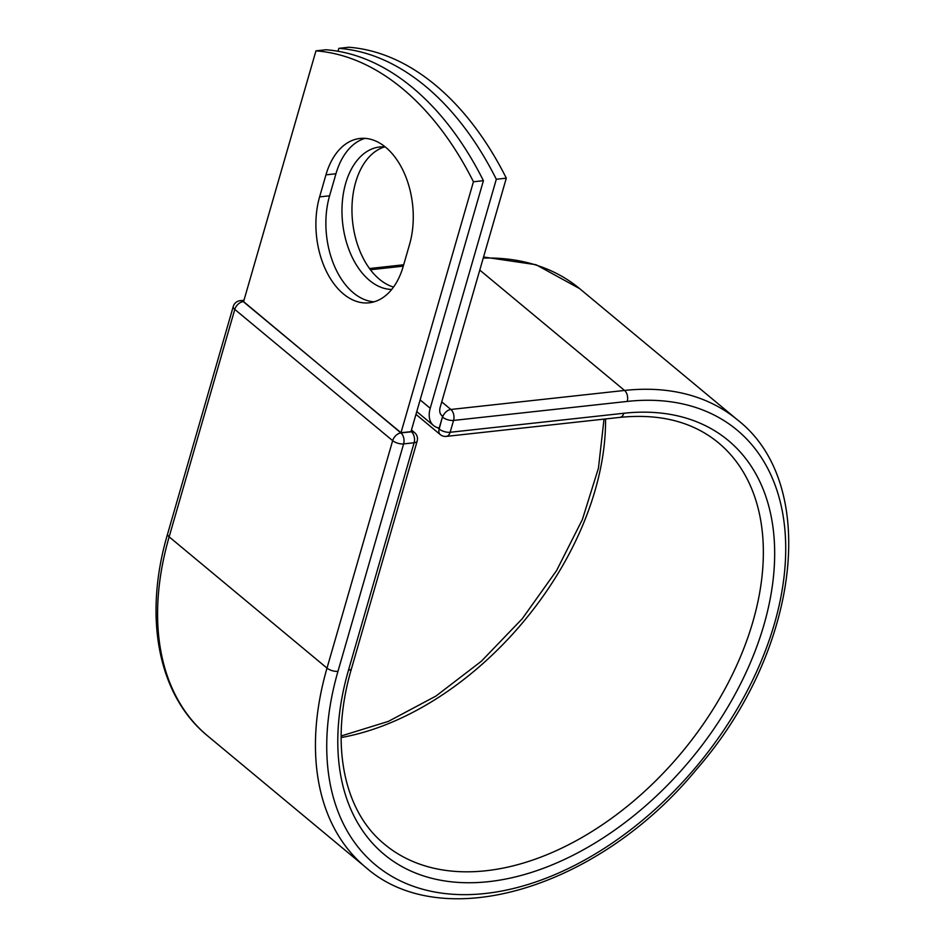 <?xml version="1.0" encoding="UTF-8"?>
<svg xmlns="http://www.w3.org/2000/svg" width="945" height="945" viewBox="0 0 945 945"><rect width="100%" height="100%" fill="white"/><g stroke="black" fill="none" stroke-linecap="round" stroke-linejoin="round"><path stroke-width="1.42" d="M385.737 147.337A71.572 45.1 -96.2 0 0 359.974 138.466A71.572 45.1 -96.2 0 0 325.954 174.849L319.599 196.891A71.572 45.1 -96.2 0 0 325.682 269.857A71.572 45.1 -96.2 0 0 369.188 302.802A71.572 45.1 -96.2 0 0 403.208 266.419L409.575 244.365A71.572 45.1 -96.2 0 0 385.737 147.337M365.018 138.36A71.572 45.1 -96.2 0 0 335.947 173.75L329.581 195.804A71.572 45.1 -96.2 0 0 374.137 301.809M393.533 287.067A71.572 45.1 83.8 0 1 379.488 279.307A71.572 45.1 83.8 0 1 352.036 205.372A71.572 45.1 83.8 0 1 384.721 146.877M391.726 289.442A71.572 45.1 83.8 0 1 369.495 280.393A71.572 45.1 83.8 0 1 342.279 202.549A71.572 45.1 83.8 0 1 379.677 146.983A71.572 45.1 83.8 0 1 385.217 146.912M338.003 51.266L338.842 48.349A303.274 191.126 -96.2 0 1 496.314 179.266L430.211 408.287A25.231 16.408 129.7 0 0 433.554 425.557A25.231 16.408 129.7 0 0 439.224 428.038L442.402 417.017A8.092 5.257 -50.3 0 1 442.685 416.178L441.102 414.867M338.842 48.349L348.835 47.25A303.274 191.126 83.8 0 1 506.307 178.168L440.205 407.189A12.297 7.997 129.7 0 0 441.835 415.599A12.297 7.997 129.7 0 0 442.685 416.178M496.314 179.266L506.307 178.168M438.173 427.825L439.224 428.038M483.415 180.684L410.981 431.652L400.987 432.739L243.526 301.821L315.961 50.853L325.942 49.754A303.274 191.126 83.8 0 1 483.415 180.684L473.433 181.771A303.274 191.126 83.8 0 0 315.961 50.853M400.987 432.739L473.433 181.771M335.947 173.75L325.954 174.849M420.135 399.9L430.211 408.287M437.523 427.648L439.177 429.03L442.402 417.017M623.83 413.26A269.171 175.049 129.7 0 1 763.985 624.716A269.171 175.049 129.7 0 1 488.636 881.65A269.171 175.049 129.7 0 1 348.481 670.194A8.092 3.426 -163.9 0 0 351.528 668.505L417.17 441.067A8.092 3.426 -163.9 0 1 414.123 442.744L403.621 443.902A8.092 3.426 -163.9 0 1 392.659 440.654L327.005 668.103L169.143 536.855A290.871 189.154 129.7 0 0 207.687 735.942L365.55 867.191A290.871 189.154 129.7 0 1 327.005 668.103A8.092 3.426 -163.9 0 0 337.967 671.34A282.779 183.897 129.7 0 0 485.21 893.497A282.779 183.897 129.7 0 0 774.487 623.57A282.779 183.897 129.7 0 0 627.244 401.424A8.092 5.091 -96.2 0 0 624.55 390.45L450.871 409.468A8.092 5.091 83.8 0 1 453.565 420.43L450.139 432.278A8.092 5.091 83.8 0 1 446.3 436.389L619.979 417.371A8.092 5.091 -96.2 0 0 623.83 413.26L450.139 432.278A8.092 3.426 16.1 0 1 439.177 429.03A8.092 5.257 -50.3 0 0 440.252 434.57A8.092 8.092 0 0 0 446.3 436.389M627.244 401.424L453.565 420.43A8.092 3.426 16.1 0 1 442.603 417.182A8.092 5.257 -50.3 0 1 450.871 409.468L441.74 401.873M403.291 266.147L370.428 269.738M365.55 867.191C443.205 935.987 599.756 887.473 696.689 769.183C799.139 652.038 820.862 484.702 737.466 419.863A290.871 189.154 129.7 0 0 624.55 390.45L479.776 270.081M483.545 257.005L536.028 264.718L579.604 288.615A290.871 189.154 129.7 0 0 483.238 258.079M243.574 301.62L400.928 432.928A8.092 5.257 -50.3 0 0 392.659 440.654L234.785 309.405L169.143 536.855A8.092 3.426 -163.9 0 1 167.608 533.925C143.144 616.742 157.921 695.378 207.687 735.942M341.121 737.549A261.08 169.781 129.7 0 0 605.544 418.954M351.528 668.505C329.557 743.077 343.283 810.928 384.591 844.287A261.08 169.781 129.7 0 0 682.066 752.078A261.08 169.781 129.7 0 0 718.424 442.768C692.945 421.836 660.13 413.367 619.979 417.371M348.481 670.194L414.123 442.744A8.092 5.091 -96.2 0 0 411.429 431.782L411.04 431.452M337.967 671.34L403.621 443.902A8.092 5.091 -96.2 0 0 400.928 432.928L411.429 431.782A8.092 5.257 -50.3 0 1 414.571 432.597A8.092 8.092 0 0 1 417.17 441.067M243.975 300.262L240.148 300.675A8.092 5.091 -96.2 0 1 243.066 301.679A8.092 5.257 -50.3 0 0 234.785 309.405A8.092 3.426 -163.9 0 1 233.261 306.475L167.608 533.925M329.581 195.804L319.599 196.891M416.769 411.595L433.554 425.557M403.68 264.777L369.519 268.522M579.604 288.615L737.466 419.863M341.121 736.001L388.348 721.401L435.952 696.052L481.395 661.216L522.302 618.68L556.534 570.65L582.356 519.585L598.445 468.165L604.02 419.119M415.965 414.371L440.252 434.57M411.453 430.01L414.571 432.597M240.148 300.675A8.092 8.092 0 0 0 233.261 306.475"/></g></svg>
